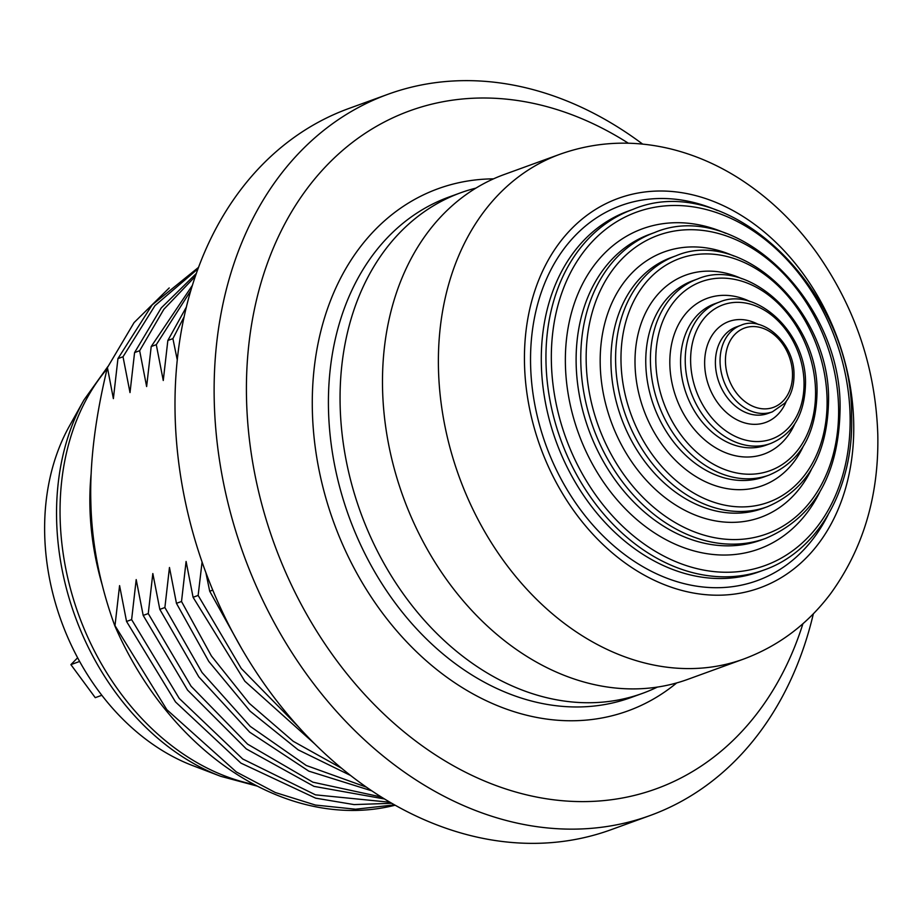 <?xml version="1.0" encoding="UTF-8"?>
<svg xmlns="http://www.w3.org/2000/svg" width="924" height="924" viewBox="0 0 924 924"><rect width="100%" height="100%" fill="white"/><g stroke="black" fill="none" stroke-linecap="round" stroke-linejoin="round"><path stroke-width="1.39" d="M314.287 743.485L244.837 681.196L193.081 597.285L186.094 561.457L181.52 601.489L176.449 603.326L169.462 567.498L164.888 607.53L202.01 672.476L250.231 726.368L306.283 765.488L366.378 787.144M350.485 775.432L298.163 749.849L250.058 711.134L208.766 661.399L176.449 603.326M181.52 601.489L211.4 655.948L249.237 703.314L293.289 741.337L341.499 768.214M184.165 316.747L172.903 338.634L177.281 360.014M172.903 338.634L167.845 340.471L186.429 306.953M164.888 607.53L159.817 609.366L152.83 573.55L148.256 613.571L191.095 686.243L247.586 744.143L312.866 782.178L381.289 796.996M371.748 790.829L308.824 771.147L249.723 732.201L198.81 676.888L159.817 609.366M190.852 290.552L156.283 344.675L163.259 380.503L167.845 340.471M192.446 285.273L151.213 346.523L156.283 344.675M148.256 613.571L143.185 615.407L136.198 579.591L131.624 619.611L179.256 698.452L242.723 758.985L315.477 794.848L389.986 802.263M384.476 798.971L313.998 786.37L246.292 748.914L187.56 690.101L143.185 615.407M195.38 276.299L163.871 309.274L139.651 350.716L134.581 352.564L161.261 307.911L196.373 273.423M131.624 619.611L126.553 621.459L119.577 585.631L114.992 625.652L166.828 709.667L236.394 771.99L275.306 792.515L315.431 805.058L355.567 809.216L394.513 804.873M391.741 803.291L354.077 804.596L315.696 798.174L240.921 763.109L175.525 701.963L126.553 621.459M198.071 268.711L154.978 305.625L123.019 356.768L130.007 392.584L134.581 352.564M114.992 625.652L114.784 625.733A287.78 219.704 -110 0 0 395.126 805.208M123.019 356.768L117.949 358.604L152.137 304.92L198.591 267.313M169.219 287.942L134.084 322.591L107.415 367.579L113.375 398.625L117.949 358.604M139.651 350.716L146.627 386.544L151.213 346.523M202.079 562.046L198.14 595.437L241.28 668.502L298.209 726.599M198.14 595.437L193.081 597.285M242.284 649.699L209.713 591.245L205.867 572.58M212.763 590.136L209.713 591.245M650.103 815.522L610.972 829.74A383.703 292.943 -110 0 1 488.334 839.385A383.703 292.943 70 0 1 183.449 492.4A383.703 292.943 70 0 1 348.891 108.478L388.022 94.26A383.703 292.943 70 0 0 222.58 478.182A383.703 292.943 70 0 0 527.465 825.167A383.703 292.943 70 0 0 650.103 815.522A383.703 292.943 70 0 0 813.351 613.813M642.677 144.121A383.703 292.943 70 0 0 510.66 84.615A383.703 292.943 70 0 0 388.022 94.26M628.343 143.22A360.683 275.364 70 0 0 525.144 101.755A360.683 275.364 70 0 0 246.523 398.614A360.683 275.364 70 0 0 540.933 797.862A360.683 275.364 70 0 0 802.933 623.7M657.299 687.121A266.297 203.303 -110 0 1 642.619 693.323A266.297 203.303 -110 0 1 340.136 405.243A266.297 203.303 70 0 1 460.729 192.758A266.297 203.303 70 0 1 475.976 188.092M107.415 367.579C95.311 417.417 89.778 462.046 90.829 501.443C91.626 542.607 99.619 584.037 114.784 625.733M83.957 399.988A239.94 183.183 -110 0 0 116.17 693.3A239.94 183.183 70 0 0 220.709 776.31L192.689 765.603A216.424 165.223 -110 0 1 98.406 690.736A216.424 165.223 70 0 1 69.346 426.172L83.957 399.988L107.877 366.539M77.628 657.773L70.894 664.633L95.253 697.666L101.825 695.275M79.626 661.457L70.894 664.633M743.554 659.089L687.652 679.406A268.595 205.059 -110 0 1 382.559 388.831A268.595 205.059 70 0 1 504.192 174.52L560.094 154.204A268.595 205.059 70 0 0 438.461 368.526A268.595 205.059 70 0 0 743.554 659.089C778.505 646.095 807.507 624.312 830.549 593.751C863.247 548.66 879.001 495.634 877.8 434.673C875.594 368.295 855.289 307.75 816.897 253.037C794.929 222.418 768.918 197.505 738.877 178.309C717.174 164.541 694.34 154.724 670.374 148.845C632.547 139.767 595.795 141.557 560.094 154.204M493.497 178.852A277.801 212.093 70 0 0 312.358 410.383A277.801 212.093 70 0 0 443.532 674.809A277.801 212.093 70 0 0 676.668 682.952M460.729 192.758L449.076 196.997A266.297 203.303 70 0 0 328.494 409.471A266.297 203.303 70 0 0 630.965 697.551L642.619 693.323M107.103 368.861A241.73 184.557 70 0 0 77.812 612.439A241.73 184.557 70 0 0 254.273 784.545M91.199 473.134A241.73 184.557 70 0 0 102.321 585.296M220.709 776.31L257.288 786.128M524.497 363.698A207.195 158.189 70 0 0 693.635 593.058A207.195 158.189 70 0 0 853.695 422.522A207.195 158.189 70 0 0 684.557 193.162A207.195 158.189 70 0 0 524.497 363.698M828.043 514.899A199.526 152.333 -110 0 1 651.79 571.506A199.526 152.333 -110 0 1 530.595 364.784A199.526 152.333 -110 0 1 717.451 210.522M763.929 570.039L759.274 571.737A191.857 146.466 -110 0 1 541.348 364.183A191.857 146.466 -110 0 1 628.228 211.099L632.894 209.402A191.857 146.466 70 0 0 546.003 362.485A191.857 146.466 70 0 0 763.929 570.039C817.959 551.351 853.949 488.357 851.605 416.32C853.129 288.357 727.119 169.127 632.894 209.402M551.385 362.185A188.011 143.543 70 0 0 704.862 570.304A188.011 143.543 70 0 0 850.092 415.569A188.011 143.543 70 0 0 696.627 207.438A188.011 143.543 70 0 0 551.385 362.185M819.727 492.192A170.363 130.065 -110 0 1 669.23 541.372A170.363 130.065 -110 0 1 565.407 364.691A170.363 130.065 -110 0 1 725.64 233.275M765.615 538.403L760.96 540.09A162.693 124.209 -110 0 1 576.16 364.091A162.693 124.209 -110 0 1 649.838 234.269L654.492 232.582A162.693 124.209 70 0 0 580.815 362.393A162.693 124.209 70 0 0 765.615 538.403C814.356 517.579 839.177 474.093 840.089 407.958C841.383 299.33 734.337 198.371 654.492 232.582M586.197 362.093A158.859 121.275 70 0 0 715.869 537.93A158.859 121.275 70 0 0 838.576 407.195A158.859 121.275 70 0 0 708.904 231.347A158.859 121.275 70 0 0 586.197 362.093M811.399 469.473A141.199 107.808 -110 0 1 686.671 511.238A141.199 107.808 -110 0 1 600.219 364.599A141.199 107.808 -110 0 1 733.841 256.04M767.301 506.756L762.646 508.454A133.53 101.94 -110 0 1 610.972 363.998A133.53 101.94 -110 0 1 671.448 257.45L676.102 255.752A133.53 101.94 70 0 0 615.627 362.3A133.53 101.94 70 0 0 767.301 506.756C807.357 489.708 827.777 453.973 828.562 399.584C829.636 310.268 741.51 227.616 676.102 255.752M621.009 362A129.695 99.018 70 0 0 726.876 505.567A129.695 99.018 70 0 0 827.061 398.822A129.695 99.018 70 0 0 721.194 255.255A129.695 99.018 70 0 0 621.009 362M803.06 446.742A112.047 85.539 -110 0 1 704.123 481.104A112.047 85.539 -110 0 1 635.031 364.506A112.047 85.539 -110 0 1 742.041 278.817M768.987 475.121L764.333 476.807A104.366 79.683 -110 0 1 645.784 363.906A104.366 79.683 -110 0 1 693.046 280.63L697.701 278.933A104.366 79.683 70 0 0 650.438 362.208A104.366 79.683 70 0 0 768.987 475.121C800.346 461.85 816.366 433.876 817.047 391.21C817.89 321.171 748.602 256.849 697.701 278.933M655.821 361.908A100.531 76.75 70 0 0 737.883 473.192A100.531 76.75 70 0 0 815.534 390.448A100.531 76.75 70 0 0 733.483 279.163A100.531 76.75 70 0 0 655.821 361.908M794.721 423.989A82.883 63.271 -110 0 1 721.575 450.97A82.883 63.271 -110 0 1 669.842 364.414A82.883 63.271 -110 0 1 750.253 301.617M770.685 443.474L766.019 445.172A75.202 57.415 -110 0 1 680.595 363.813A75.202 57.415 -110 0 1 714.656 303.8L719.311 302.113A75.202 57.415 70 0 0 685.25 362.116A75.202 57.415 70 0 0 770.685 443.474C793.323 434.026 804.931 413.813 805.52 382.836C806.132 331.982 755.589 286.082 719.311 302.113M690.632 361.815A71.367 54.481 70 0 0 748.89 440.817A71.367 54.481 70 0 0 804.019 382.074A71.367 54.481 70 0 0 745.76 303.072A71.367 54.481 70 0 0 690.632 361.815M786.336 401.166A53.719 41.014 -110 0 1 739.05 420.824A53.719 41.014 -110 0 1 704.654 364.322A53.719 41.014 -110 0 1 758.477 324.497M772.372 411.838L767.705 413.536A46.05 35.158 -110 0 1 715.407 363.721A46.05 35.158 -110 0 1 736.255 326.981L740.921 325.283A46.05 35.158 70 0 0 720.062 362.023A46.05 35.158 70 0 0 772.372 411.838L784.73 403.199C790.99 395.818 794.086 386.244 794.005 374.463C794.363 342.735 762.531 315.327 740.921 325.283M725.444 361.723A42.204 32.224 70 0 0 759.898 408.443A42.204 32.224 70 0 0 792.503 373.712A42.204 32.224 70 0 0 758.05 326.981A42.204 32.224 70 0 0 725.444 361.723"/></g></svg>
